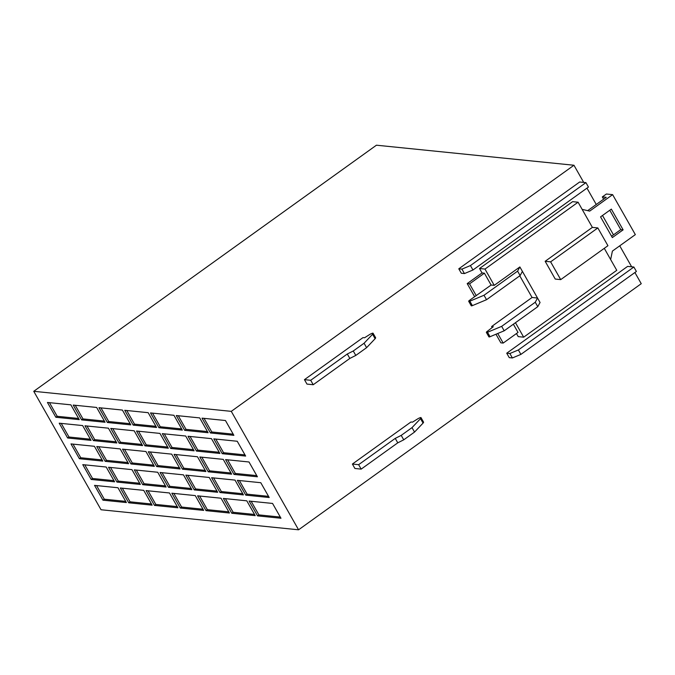 <?xml version="1.0" encoding="UTF-8"?>
<svg xmlns="http://www.w3.org/2000/svg" width="675" height="675" viewBox="0 0 675 675"><rect width="100%" height="100%" fill="white"/><g stroke="black" fill="none" stroke-linecap="round" stroke-linejoin="round"><path stroke-width="1.01" d="M592.372 227.382L597.839 227.939L607.93 245.708L560.714 279.619L555.247 279.062L545.155 261.293L592.372 227.382L578.078 202.213L484.987 269.072L494.235 285.356L519.868 266.946L517.598 271.139L484.009 295.262L469.851 301.177A1.772 0.489 150.4 0 1 468.712 301.312A1.772 0.489 150.4 0 1 469.336 300.459L491.113 285.036L484.388 273.189L482.043 272.953L467.201 283.61L474.517 296.477M484.987 269.072L479.52 268.515L482.043 272.953M491.113 285.036L494.235 285.356M515.455 322.709L523.673 337.179L518.214 336.623L516.459 333.543M497.745 333.492L503.187 343.077L518.029 332.421L513.371 324.211M523.673 337.179L616.764 270.321L604.277 248.332M578.078 202.213L572.611 201.656L479.52 268.515M537.781 306.669L535.258 302.231L501.668 326.354L504.191 330.801L537.781 306.669L540.059 302.484L522.399 271.384L520.121 275.577L517.598 271.139M611.55 236.233L620.781 229.61L609.778 210.246M603.619 199.193L602.328 196.923L606.234 197.319L587.672 210.651M506.731 353.202L509.262 357.64L512.384 357.961L509.861 353.514L506.731 353.202L627.615 266.389L633.867 267.022L636.39 271.46L520.898 354.4L512.384 357.961M458.789 268.81L461.32 273.248L464.442 273.569L461.919 269.123L458.789 268.81L579.673 181.997L585.925 182.63L470.433 265.57L461.919 269.123M304.45 379.654L306.973 384.092L313.225 384.725L310.694 380.287L304.45 379.654L363.007 337.601L364.567 337.762L369.672 334.522A3.544 0.979 150.4 0 1 372.963 333.138A3.544 0.979 150.4 0 1 373.073 333.239A3.544 0.979 150.4 0 1 372.592 334.268L364.07 343.238L353.27 350.992L347.304 353.995L310.694 380.287M352.392 464.046L354.915 468.484L361.167 469.117L358.636 464.678L352.392 464.046L410.948 421.993L412.509 422.153L417.614 418.922A3.544 0.979 -29.6 0 1 420.905 417.53A3.544 0.979 -29.6 0 1 421.014 417.631A3.544 0.979 -29.6 0 1 420.533 418.66L412.012 427.629L401.212 435.383L395.246 438.387L358.636 464.678M573.961 165.248L376.431 145.201L33.75 391.306L231.28 411.353L573.961 165.248L583.706 182.402M586.963 188.131L596.253 204.483M231.28 411.353L298.569 529.799L641.25 283.694L634.905 272.531M619.734 245.827L631.648 266.794M519.767 275.83L532.069 297.481L491.594 326.548L492.176 327.569M495.965 334.235L500.85 342.841L503.187 343.077M602.497 215.477L613.491 234.841M33.75 391.306L101.039 509.752L298.569 529.799M162.278 433.645L170.691 448.453L194.113 450.833L185.701 436.025L162.278 433.645M174.057 454.376L182.469 469.184L205.892 471.555L197.48 456.756L174.057 454.376M185.828 475.107L194.24 489.907L217.662 492.286L209.258 477.478L185.828 475.107M197.606 495.83L206.018 510.638L229.441 513.017L221.029 498.209L197.606 495.83M176.268 415.538L184.68 430.338L208.102 432.717L199.69 417.909L176.268 415.538M188.047 436.261L196.459 451.069L219.881 453.448L211.469 438.64L188.047 436.261M199.825 456.992L208.229 471.8L231.652 474.171L223.248 459.371L199.825 456.992M211.596 477.723L220.008 492.522L243.43 494.902L235.018 480.094L211.596 477.723M98.972 407.692L107.384 422.491L130.807 424.87L122.394 410.062L98.972 407.692M73.212 405.076L81.624 419.884L105.047 422.255L96.635 407.455L73.212 405.076M249.134 501.061L257.546 515.869L280.969 518.248L272.557 503.44L249.134 501.061M237.364 480.338L245.776 495.138L269.198 497.517L260.786 482.709L237.364 480.338M223.374 498.445L231.787 513.253L255.209 515.633L246.797 500.825L223.374 498.445M202.036 418.146L210.448 432.953L233.871 435.333L225.458 420.525L202.036 418.146M213.815 438.877L222.218 453.684L245.641 456.064L237.237 441.256L213.815 438.877M225.585 459.608L233.997 474.415L257.42 476.786L249.007 461.987L225.585 459.608M171.838 493.214L180.25 508.022L203.673 510.401L195.261 495.593L171.838 493.214M160.068 472.492L168.48 487.291L191.903 489.67L183.49 474.862L160.068 472.492M148.289 451.761L156.701 466.568L180.124 468.948L171.712 454.14L148.289 451.761M136.519 431.03L144.931 445.837L168.353 448.217L159.941 433.409L136.519 431.03M146.078 490.598L154.491 505.406L177.913 507.786L169.501 492.978L146.078 490.598M134.3 469.876L142.712 484.684L166.134 487.055L157.722 472.255L134.3 469.876M122.529 449.145L130.933 463.953L154.356 466.332L145.952 451.524L122.529 449.145M110.751 428.414L119.163 443.222L142.585 445.601L134.173 430.793L110.751 428.414M120.31 487.983L128.722 502.791L152.145 505.17L143.733 490.362L120.31 487.983M108.54 467.26L116.944 482.068L140.366 484.439L131.963 469.64L108.54 467.26M96.761 446.529L105.173 461.337L128.596 463.717L120.184 448.909L96.761 446.529M84.983 425.798L93.395 440.606L116.817 442.986L108.405 428.178L84.983 425.798M94.542 485.376L102.954 500.175L126.377 502.554L117.973 487.747L94.542 485.376M82.772 464.645L91.184 479.452L114.607 481.823L106.194 467.024L82.772 464.645M70.993 443.914L79.405 458.722L102.828 461.101L94.416 446.293L70.993 443.914M59.223 423.191L67.635 437.991L91.058 440.37L82.645 425.562L59.223 423.191M124.74 410.307L133.152 425.107L156.575 427.486L148.162 412.678L124.74 410.307M150.508 412.923L158.92 427.722L182.343 430.102L173.931 415.294L150.508 412.923M47.444 402.46L55.856 417.268L79.279 419.639L70.867 404.84L47.444 402.46M49.461 402.663L57.206 416.298L78.612 418.466M57.206 416.298L55.856 417.268M152.525 413.125L160.262 426.76L181.676 428.929M160.262 426.76L158.92 427.722M126.757 410.51L134.502 424.145L155.908 426.313M134.502 424.145L133.152 425.107M61.239 423.394L68.977 437.02L90.391 439.197M68.977 437.02L67.635 437.991M73.01 444.116L80.755 457.751L102.161 459.928M80.755 457.751L79.405 458.722M84.788 464.847L92.534 478.482L113.94 480.651M92.534 478.482L91.184 479.452M96.559 485.578L104.304 499.205L125.71 501.382M104.304 499.205L102.954 500.175M86.999 426.009L94.745 439.636L116.151 441.813M94.745 439.636L93.395 440.606M98.778 446.732L106.523 460.367L127.929 462.544M106.523 460.367L105.173 461.337M110.548 467.463L118.294 481.098L139.7 483.266M118.294 481.098L116.944 482.068M122.327 488.194L130.072 501.82L151.478 503.997M130.072 501.82L128.722 502.791M112.767 428.625L120.513 442.252L141.919 444.428M120.513 442.252L119.163 443.222M124.546 449.347L132.283 462.983L153.689 465.159M132.283 462.983L130.933 463.953M136.316 470.078L144.062 483.713L165.468 485.882M144.062 483.713L142.712 484.684M148.095 490.809L155.841 504.436L177.247 506.613M155.841 504.436L154.491 505.406M138.535 431.241L146.273 444.867L167.687 447.044M146.273 444.867L144.931 445.837M150.306 451.963L158.051 465.598L179.457 467.767M158.051 465.598L156.701 466.568M162.084 472.694L169.83 486.329L191.236 488.498M169.83 486.329L168.48 487.291M173.855 493.425L181.6 507.052L203.006 509.228M181.6 507.052L180.25 508.022M227.602 459.81L235.347 473.445L256.753 475.613M235.347 473.445L233.997 474.415M215.823 439.079L223.568 452.714L244.974 454.891M223.568 452.714L222.218 453.684M204.053 418.357L211.798 431.983L233.204 434.16M211.798 431.983L210.448 432.953M225.391 498.648L233.128 512.283L254.543 514.46M233.128 512.283L231.787 513.253M239.38 480.541L247.118 494.167L268.532 496.344M247.118 494.167L245.776 495.138M251.151 501.263L258.896 514.898L280.302 517.075M258.896 514.898L257.546 515.869M75.229 405.278L82.974 418.913L104.38 421.082M82.974 418.913L81.624 419.884M100.988 407.894L108.734 421.529L130.14 423.698M108.734 421.529L107.384 422.491M213.612 477.925L221.358 491.56L242.764 493.729M221.358 491.56L220.008 492.522M201.833 457.194L209.579 470.829L230.985 472.998M209.579 470.829L208.229 471.8M190.063 436.463L197.809 450.098L219.215 452.275M197.809 450.098L196.459 451.069M178.284 415.741L186.03 429.368L207.436 431.544M186.03 429.368L184.68 430.338M199.623 496.041L207.368 509.667L228.774 511.844M207.368 509.667L206.018 510.638M187.844 475.31L195.59 488.945L216.996 491.113M195.59 488.945L194.24 489.907M176.074 454.579L183.819 468.214L205.225 470.382M183.819 468.214L182.469 469.184M164.295 433.856L172.041 447.483L193.447 449.66M172.041 447.483L170.691 448.453M423.427 421.968A3.544 0.979 150.4 0 1 423.537 422.077A3.544 0.979 150.4 0 1 423.056 423.098L414.534 432.076L403.743 439.822L397.769 442.834L361.167 469.117M403.743 439.822L401.212 435.383M414.534 432.076L412.012 427.629M509.861 353.514L518.375 349.962L633.867 267.022M585.925 182.63L588.448 187.068L472.956 270.008L464.442 273.569M375.486 337.576A3.544 0.979 150.4 0 1 375.595 337.686A3.544 0.979 150.4 0 1 375.114 338.707L366.593 347.676L355.793 355.43L349.827 358.433L313.225 384.725M355.793 355.43L353.27 350.992M364.07 343.238L366.593 347.676M349.827 358.433L347.304 353.995M472.956 270.008L470.433 265.57M520.898 354.4L518.375 349.962M397.769 442.834L395.246 438.387M560.714 279.619L550.623 261.849L597.839 227.939M610.647 259.546L612.402 251.092L635.335 234.622L612.622 194.645L589.688 211.115L582.128 209.351M623.118 229.846L611.347 209.115L600.556 216.869L612.326 237.592L623.118 229.846L620.781 229.61M612.622 194.645L606.378 194.012L602.328 196.923M532.069 297.481L537.536 298.038L535.258 302.231M504.191 330.801L490.033 336.715A1.772 0.489 150.4 0 1 488.894 336.842L486.371 332.404A1.772 0.489 -29.6 0 1 487.004 331.552L493.282 326.725L491.594 326.548M486.371 332.404A1.772 0.489 -29.6 0 0 487.51 332.269L501.668 326.354M484.388 273.189L469.547 283.854L467.201 283.61M469.547 283.854L476.272 295.692M468.712 301.312L471.234 305.75A1.772 0.489 150.4 0 0 472.373 305.623L486.532 299.708L520.121 275.577M486.532 299.708L484.009 295.262M545.155 261.293L550.623 261.849M519.868 266.946L522.399 271.384M375.114 338.707L372.592 334.268M423.056 423.098L420.533 418.66M472.373 305.623L469.851 301.177M490.033 336.715L487.51 332.269M375.595 337.686L373.073 333.239M423.537 422.077L421.014 417.631"/></g></svg>
